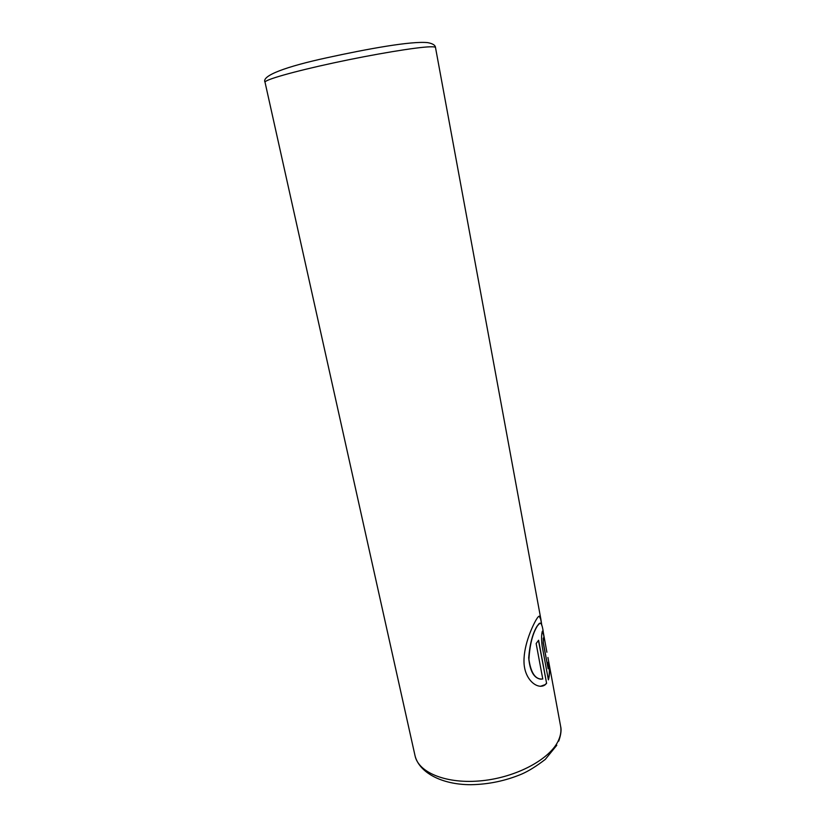 <?xml version="1.0" encoding="UTF-8"?>
<svg xmlns="http://www.w3.org/2000/svg" width="826" height="826" viewBox="0 0 826 826"><rect width="100%" height="100%" fill="white"/><g stroke="black" fill="none" stroke-linecap="round" stroke-linejoin="round"><path stroke-width="1.24" d="M539.285 616.155L540.71 619.293L541.887 625.716M540.059 623.093L537.096 626.118C532.646 633.356 529.848 643.908 528.692 657.764C529.91 671.28 534.04 678.435 541.071 679.22M538.459 640.46L546.606 683.308L538.604 640.233L536.146 643.526L542.765 678.993C535.609 679.839 530.994 673.335 528.929 659.478C529.734 644.951 532.522 633.831 537.282 626.108L538.315 624.528C540.607 621.286 542.29 624.012 543.363 632.726L546.895 652.23M541.66 624.446L540.885 619.273C540.421 615.638 539.233 615.194 537.334 617.951L536.126 619.83C531.49 627.925 522.713 647.883 524.138 664.641C525.78 681.543 538.82 690.02 545.315 684.651L546.606 683.308M546.42 683.308L545.129 684.651L540.431 686.313M543.332 638.013L543.219 643.031L548.165 668.761L543.405 643.031L543.229 638.343L544.035 639.809L544.035 636.639C543.26 631.921 542.661 630.217 542.248 631.549L542.093 632.179C541.391 635.597 541.412 640.305 542.176 646.283L548.392 679.86C549.662 675.74 549.868 670.526 549.001 664.218L548.134 662.266L548.165 668.761M548.165 662.679L548.815 664.218C549.651 670.299 549.497 675.389 548.33 679.499M542.476 631.085L544.035 636.639M543.859 636.65L543.9 639.169M430.057 46.803C416.655 47.154 374.126 54.165 333.57 62.921C292.941 71.666 264.072 79.988 265.032 82.249C261.14 75.703 286.436 66.514 326.962 57.748C367.477 48.889 411.441 40.887 427.734 42.642C432.752 43.572 435.343 45.213 435.509 47.557C435.395 46.948 433.578 46.7 430.057 46.803M265.032 82.249L415.055 755.8C418.503 772.847 447.103 784.421 482.136 780.704C517.138 777.132 550.601 758.795 558.624 740.065C560.751 735.233 561.401 730.607 560.596 726.188C561.587 729.75 560.968 734.727 558.737 741.118M415.055 755.8C419.205 772.372 441.425 784.752 470.954 784.7C488.579 784.39 505.491 780.859 521.671 774.096C528.526 771.112 536.404 766.208 545.305 759.383L556.796 745.248M435.509 47.557L540.885 619.273M547.927 657.475L560.596 726.188"/></g></svg>
